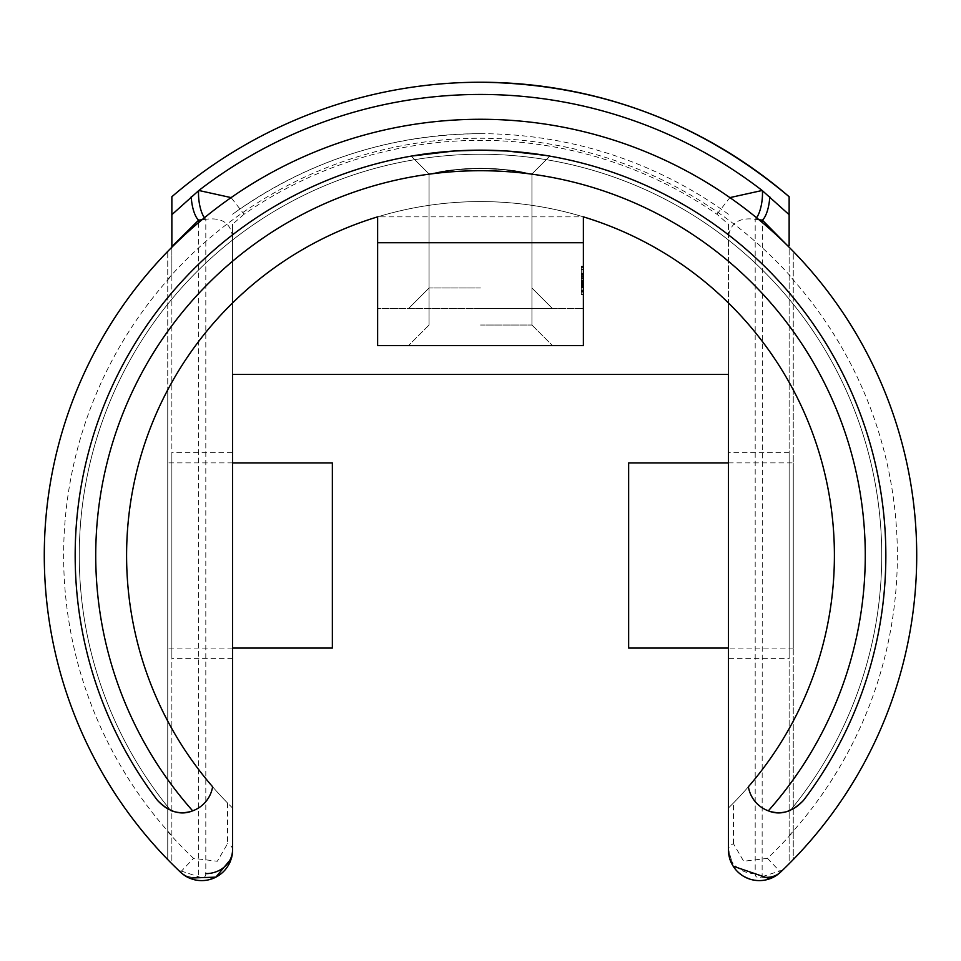 <?xml version="1.0" encoding="UTF-8"?>
<svg xmlns="http://www.w3.org/2000/svg" width="961" height="961" viewBox="0 0 961 961"><rect width="100%" height="100%" fill="white"/><g stroke="black" fill="none" stroke-linecap="round" stroke-linejoin="round"><path stroke-width="0.72" stroke-dasharray="4.8 3.6" d="M581.321 289.033L581.321 273.933L581.321 292.084L581.321 287.892L583.375 287.892L583.375 266.257L583.375 294.522L583.375 266.257L583.375 294.522L583.375 273.933L583.375 292.084L583.375 287.892L581.321 287.892L581.321 289.033L583.375 289.033M583.375 286.534L583.375 294.871L583.375 286.582L581.321 286.534L581.321 294.871L583.375 294.871L583.375 266.257L583.375 294.871L583.375 280.576L583.375 294.871L581.321 294.871L581.321 286.582L583.375 286.582M583.375 345.612L583.375 216.862A353.912 353.912 0 0 1 748.391 786.759A30.86 30.86 0 0 0 768.332 810.832A30.86 30.86 0 0 1 748.391 786.759A353.912 353.912 0 0 0 583.375 216.862L377.625 216.862L377.625 345.612L583.375 345.612M583.375 277.957L583.375 294.522L583.375 273.933L583.375 277.957L581.321 277.957L581.321 274.281L583.375 274.281L583.375 277.873L583.375 273.933L583.375 294.174L583.375 273.933L583.375 294.174L583.375 274.281L581.321 274.281L581.321 277.741L583.375 277.741M581.321 278.125L581.321 294.174L583.375 294.174L583.375 266.257L583.375 294.174L583.375 266.257L583.375 294.174L581.321 294.174L581.321 266.954L583.375 266.954L581.321 266.954L581.321 269.741L583.375 269.741L581.321 269.741L581.321 278.113L583.375 278.113L581.321 278.113L581.321 280.912L583.375 280.912L581.321 280.912L581.321 294.174L583.375 294.174L581.321 294.174L581.321 266.257L583.375 266.257L583.375 280.576L583.375 266.257L581.321 266.257L581.321 294.174L583.375 294.174L581.321 294.174L583.375 294.174L581.321 294.174L581.321 290.727L583.375 290.727L581.321 290.727L581.321 294.522L583.375 294.522L581.321 294.522L581.321 284.168L583.375 284.168L581.321 284.168L581.321 273.933L583.375 273.933L581.321 273.933L581.321 278.125L583.375 278.125M581.321 277.741L581.321 266.257L581.321 285.105L583.375 285.105L583.375 273.272L583.375 285.105L581.321 285.105L581.321 276.372L581.321 282.306L583.375 282.306L583.375 276.372L583.375 282.306L581.321 282.306L583.375 282.306L581.321 282.306L581.321 285.105L583.375 285.105L581.321 285.105L583.375 285.105L581.321 285.105L581.321 287.892L581.321 266.257L583.375 266.257L581.321 266.257L583.375 266.257L581.321 266.257L581.321 267.735L583.375 267.735M733.459 843.722L733.459 803L728.438 808.033L728.438 849.728A30.86 30.86 0 0 0 780.536 872.132A436.21 436.21 0 0 0 793.257 859.566L793.257 831.649A417.23 417.23 0 0 1 767.479 858.353L743.682 861.26L733.459 843.722A10.283 6.991 -0 0 0 728.438 849.728L733.219 866.209M793.257 831.649L793.257 389.854A353.912 353.912 0 0 0 167.743 389.854L167.743 859.566A436.21 436.21 0 0 0 180.464 872.132L189.473 878.066M733.459 803A353.912 353.912 0 0 0 793.257 721.122A353.912 353.912 0 0 1 728.438 808.033L728.438 374.418L232.562 374.418L232.562 808.033L227.541 803L227.541 843.722L217.33 861.248L193.521 858.353A417.23 417.23 0 0 1 167.743 831.649M789.137 250.28L789.137 863.747L780.536 872.132A436.21 436.21 0 0 0 793.257 859.566L793.257 251.41A436.21 436.21 0 0 0 167.743 251.41L167.743 389.854A353.912 353.912 0 0 1 793.257 389.854L793.257 251.41A436.21 436.21 0 0 0 167.743 251.41L167.743 859.566A436.21 436.21 0 0 0 180.464 872.132L178.302 870.053L198.867 876.864C203.528 878.282 205.846 877.201 205.81 873.633L205.81 219.288L202.014 219.733M167.743 279.327A417.23 417.23 0 0 1 793.257 279.327M231.241 858.629L232.562 849.728L232.562 808.033A353.912 353.912 0 0 1 167.743 721.122A353.912 353.912 0 0 0 227.541 803M480.5 345.612L408.485 345.612L480.5 345.612M170.722 810.483A30.86 30.86 0 0 1 157.556 800.465A405.35 405.35 0 0 1 753.796 256.131A405.35 405.35 0 0 1 803.444 800.465A30.86 30.86 0 0 1 790.278 810.483A401.23 401.23 0 0 0 754.926 262.773A401.23 401.23 0 0 0 206.074 262.773A401.23 401.23 0 0 0 170.722 810.483A401.23 401.23 0 0 1 206.074 262.773A401.23 401.23 0 0 1 754.926 262.773A401.23 401.23 0 0 1 790.278 810.483A30.86 30.86 0 0 0 803.444 800.465A405.35 405.35 0 0 0 207.204 256.131A405.35 405.35 0 0 0 157.556 800.465C169.244 812.189 180.956 815.637 192.668 810.832A30.86 30.86 0 0 0 212.609 786.759A353.912 353.912 0 0 1 377.625 216.862A353.912 353.912 0 0 0 212.609 786.759A30.86 30.86 0 0 1 192.668 810.832A384.772 384.772 0 0 1 213.895 278.053A384.772 384.772 0 0 1 747.105 278.053A384.772 384.772 0 0 1 768.332 810.832C780.08 815.637 791.78 812.177 803.444 800.465A405.35 405.35 0 0 0 207.204 256.131A405.35 405.35 0 0 0 157.556 800.465A30.86 30.86 0 0 0 170.722 810.483A401.23 401.23 0 0 1 206.074 262.773A401.23 401.23 0 0 1 754.926 262.773A401.23 401.23 0 0 1 790.278 810.483A30.86 30.86 0 0 1 748.391 786.759A353.912 353.912 0 0 0 583.375 216.862L583.375 308.577L377.625 308.577L377.625 216.862A353.912 353.912 0 0 0 212.609 786.759A30.86 30.86 0 0 1 170.722 810.483A401.23 401.23 0 0 1 206.074 262.773A401.23 401.23 0 0 1 754.926 262.773A401.23 401.23 0 0 1 790.278 810.483M419.452 154.757L411.176 156.114C417.651 155.153 431.273 152.03 466.986 150.36C473.124 149.423 517.535 151.225 513.234 151.466L544.13 155.165L513.234 151.466C517.535 151.225 473.124 149.423 466.986 150.36C431.273 152.03 417.651 155.153 411.176 156.114L431.513 153.111L460.355 150.637L480.5 150.144L507.06 151.009L549.824 156.114C544.635 155.31 521.355 150.541 480.428 150.144L447.766 151.466L411.176 156.114L431.513 153.111L460.355 150.637L480.5 150.144L507.06 151.009L549.824 156.114C544.635 155.31 521.355 150.541 480.428 150.144L447.766 151.466L411.176 156.114L429.062 173.989L451.898 170.049L480.5 168.283C497.594 168.619 497.005 168.836 506.795 169.773L531.938 173.989L500.249 169.124L475.527 168.343C442.336 169.929 440.426 172.079 429.062 173.989L451.898 170.049L480.5 168.283C497.594 168.619 497.005 168.836 506.795 169.773L531.938 173.989L500.249 169.124L475.527 168.343C442.336 169.929 440.426 172.079 429.062 173.989L460.751 169.124L485.473 168.343C518.664 169.929 520.574 172.079 531.938 173.989L509.102 170.049L480.5 168.283C463.406 168.619 463.995 168.836 454.205 169.773L429.062 173.989L460.751 169.124L485.473 168.343C518.664 169.929 520.574 172.079 531.938 173.989L509.102 170.049L480.5 168.283C463.406 168.619 463.995 168.836 454.205 169.773L429.062 173.989L411.176 156.114M546.821 155.598L545.019 155.31L546.821 155.598M480.5 325.034L531.938 325.034L480.5 325.034M793.257 648.074L793.257 462.902L793.257 648.074L728.438 648.074M167.743 555.494L167.743 462.902L167.743 555.494M793.257 859.566A436.21 436.21 0 0 0 793.257 251.41A436.21 436.21 0 0 1 793.257 859.566M767.479 858.353L780.536 872.132A436.21 436.21 0 0 0 791.708 249.824A436.21 436.21 0 0 0 169.292 249.824A436.21 436.21 0 0 0 180.464 872.132A30.86 30.86 0 0 0 232.562 849.728A10.283 6.991 0 0 0 227.541 843.722M332.35 648.074L332.35 462.902M628.65 648.074L628.65 462.902M581.321 267.735L581.321 292.084L583.375 292.084L583.375 269.044L583.375 292.084L583.375 269.044L583.375 292.084L581.321 292.084L581.321 284.276L583.375 284.276L581.321 284.276L581.321 276.372L583.375 276.372L581.321 276.372L581.321 292.084L581.321 276.372L583.375 276.372L581.321 276.372L581.321 294.174L581.321 274.281L583.375 274.281L581.321 274.281L581.321 294.174L583.375 294.174L581.321 294.174L581.321 283.387L581.321 294.174L583.375 294.174L581.321 294.174L581.321 276.372L581.321 294.174L583.375 294.174L581.321 294.174L581.321 290.727L581.321 294.522L583.375 294.522M581.321 277.645L583.375 277.645M581.321 294.522L581.321 273.933L581.321 294.174L581.321 274.281L581.321 277.873L583.375 277.849L581.321 277.873L581.321 273.933L583.375 273.933L581.321 273.933L583.375 273.933L581.321 273.933L581.321 277.957M581.321 284.744L583.375 284.744L581.321 284.744M581.321 278.234L583.375 278.234M581.321 284.204L583.375 284.204L581.321 284.204M581.321 274.942L583.375 274.942M581.321 278.738L583.375 278.738L581.321 278.726M581.321 284.276L583.375 284.276M581.321 276.372L581.321 294.174L581.321 273.933L581.321 294.174L581.321 276.372L583.375 276.372L581.321 276.372L581.321 281.645L583.375 281.645L581.321 281.645L581.321 294.174L583.375 294.174L581.321 294.174L583.375 294.174L581.321 294.174L581.321 280.288L583.375 280.288L581.321 280.288L581.321 276.372L583.375 276.372M581.321 286.318L581.321 266.257L581.321 294.871L581.321 286.846L581.321 292.084L583.375 292.084L581.321 292.084L581.321 280.564L583.375 280.576L581.321 280.576L581.321 266.257L581.321 294.871L581.321 269.044L581.321 292.084L583.375 292.084L581.321 292.084L581.321 286.318L583.375 286.318M581.321 274.281L583.375 274.281L581.321 274.281M581.321 294.174L583.375 294.174L581.321 294.174L583.375 294.174L581.321 294.174L583.375 294.174L581.321 294.174L581.321 269.741L583.375 269.741L581.321 269.741L581.321 266.954L583.375 266.954L581.321 266.954L581.321 294.174L583.375 294.174L581.321 294.174L581.321 282.906L583.375 282.906L581.321 282.906L581.321 274.57L583.375 274.57L581.321 274.57L581.321 269.044L583.375 269.044L581.321 269.044L583.375 269.044L581.321 269.044L581.321 275.326L583.375 275.326L581.321 275.326L581.321 266.257L583.375 266.257L581.321 266.257L581.321 274.341L583.375 274.341L581.321 274.341L581.321 291.375L583.375 291.375L581.321 291.375L581.321 294.174L583.375 294.174L581.321 294.174L581.321 269.044L581.321 275.326L583.375 275.326L581.321 275.326L581.321 266.257L583.375 266.257L581.321 266.257L581.321 291.375L583.375 291.375L581.321 291.375L581.321 294.174L583.375 294.174L581.321 294.174L581.321 287.892L583.375 287.892L581.321 287.892L581.321 294.174M581.321 277.873L583.375 277.873M581.321 273.933L583.375 273.933M581.321 278.474L583.375 278.474M581.321 286.678L583.375 286.678L581.321 286.678M581.321 281.261L583.375 281.261L581.321 281.249M581.321 280.564L583.375 280.564L581.321 280.576L581.321 266.257L583.375 266.257L581.321 266.257L581.321 294.871L583.375 294.871L581.321 294.871L581.321 269.044L581.321 292.084L581.321 287.411L583.375 287.411L581.321 287.411L581.321 280.564L583.375 280.564M581.321 273.236L583.375 273.236L581.321 273.236M581.321 273.32L583.375 273.32L581.321 273.32M581.321 278.93L583.375 278.93M581.321 286.09L583.375 286.09M581.321 286.846L583.375 286.846L581.321 286.846M581.321 290.606L583.375 290.606M581.321 277.765L583.375 277.765M581.321 287.892L583.375 287.892M581.321 273.272L581.321 285.105L581.321 273.272L583.375 273.272M581.321 269.044L583.375 269.044M581.321 292.084L583.375 292.084M244.07 214.243L232.562 224.225L232.562 374.418L728.438 374.418L728.438 224.225L716.93 214.243A415.152 415.152 0 0 0 244.07 214.243L231.096 197.606M198.867 876.864A26.752 21.995 -46.5 0 1 180.464 872.132C198.699 891.364 234.46 874.942 232.562 849.728L232.562 302.943A353.912 353.912 0 0 1 728.438 302.943L728.438 224.225M780.536 872.132C762.361 891.279 726.552 875.063 728.438 849.728L728.438 302.943A353.912 353.912 0 0 0 232.562 302.943L232.562 224.225M480.5 133.675C389.361 134.384 306.703 161.244 232.562 214.243A421.807 421.807 0 0 1 728.438 214.243M171.863 835.698L171.863 275.278A416.858 416.858 0 0 0 171.863 835.698L171.863 863.747A436.21 436.21 0 0 1 171.863 247.229A436.21 436.21 0 0 1 789.137 247.229A436.21 436.21 0 0 1 789.137 863.747L789.137 247.229A436.21 436.21 0 0 1 789.137 863.747M728.438 658.369L728.438 452.607L728.438 658.369L789.137 658.369L789.137 452.607L789.137 658.369M789.137 196.729L789.137 247.229M716.93 214.243L729.904 197.606M171.863 250.28L171.863 863.747A436.21 436.21 0 0 1 171.863 247.229L171.863 196.729M789.137 835.698A416.858 416.858 0 0 0 789.137 275.278M583.375 216.862L583.375 308.577L377.625 308.577L377.625 216.862M480.5 308.577L552.515 308.577L480.5 308.577M480.5 288L429.062 288L480.5 288M232.562 452.607L232.562 658.369L232.562 452.607L171.863 452.607L171.863 658.369L171.863 452.607M171.863 247.229L171.863 275.278M758.986 219.733L755.19 219.288C739.165 217.222 730.252 223.096 728.438 236.935M756.571 217.751A20.577 6.907 -82.9 0 1 755.19 219.288L755.19 873.633C755.166 877.213 757.484 878.294 762.133 876.864L762.397 222.592M755.19 873.633A26.752 23.905 180 0 1 728.438 849.728M782.698 870.053L762.397 876.6M232.562 236.935C230.748 223.096 221.835 217.222 205.81 219.288A20.577 6.907 82.9 0 1 204.429 217.751M180.464 872.132L193.521 858.353M581.321 283.399L583.375 283.399L581.321 283.387M581.321 286.438L583.375 286.438M581.321 284.06L583.375 284.012M581.321 285.801L583.375 285.801M581.321 284.816L583.375 284.816L581.321 284.816M581.321 286.979L583.375 286.979L581.321 286.979M581.321 278.678L583.375 278.678M581.321 284.108L583.375 284.108L581.321 284.108M198.603 222.592L198.603 876.6M531.938 325.034L531.938 173.989L549.824 156.114L531.938 173.989L549.824 156.114L531.938 173.989L531.938 325.034L552.515 345.612L531.938 325.034M429.062 325.034L429.062 173.989L429.062 325.034L408.485 345.612L429.062 325.034M232.562 462.902L167.743 462.902M232.562 648.074L167.743 648.074M728.438 462.902L793.257 462.902M531.938 288L531.938 173.989L531.938 288L552.515 308.577L531.938 288M429.062 288L429.062 173.989L429.062 288L408.485 308.577L429.062 288M773.221 877.273L775.227 876.168M232.562 658.369L171.863 658.369M789.137 452.607L728.438 452.607"/><path stroke-width="1.44" d="M583.375 242.737L583.375 345.612L377.625 345.612L377.625 242.737L583.375 242.737L583.375 216.862A353.912 353.912 0 0 1 748.391 786.759A30.86 30.86 0 0 0 790.278 810.483L790.278 810.483M170.722 810.483L170.722 810.483A30.86 30.86 0 0 0 212.609 786.759A353.912 353.912 0 0 1 377.625 216.862L377.625 242.737M192.668 810.832C180.92 815.637 169.22 812.177 157.556 800.465A405.35 405.35 0 0 1 753.796 256.131A405.35 405.35 0 0 1 803.444 800.465C791.756 812.189 780.044 815.637 768.332 810.832A384.772 384.772 0 0 0 747.105 278.053A384.772 384.772 0 0 0 213.895 278.053A384.772 384.772 0 0 0 192.668 810.832M411.176 156.114L453.94 151.009L480.5 150.144L507.036 151.009L545.019 155.31L507.036 151.009L480.5 150.144L453.94 151.009L422.888 154.253M422.624 154.289L419.452 154.757M544.491 155.226L549.824 156.114L544.539 155.226M205.81 873.633A26.752 23.905 180 0 0 232.562 849.728L232.562 374.418L728.438 374.418L232.562 374.418L232.562 849.728A30.86 30.86 0 0 1 180.464 872.132A436.21 436.21 0 0 1 169.292 249.824A436.21 436.21 0 0 1 791.708 249.824A436.21 436.21 0 0 1 780.536 872.132A30.86 30.86 0 0 1 728.438 849.728L728.438 374.418L728.438 849.728L729.567 858.029M189.473 878.066L215.865 877.141L231.241 858.629M733.219 866.209L769.761 878.762M167.743 251.41A436.21 436.21 0 0 0 167.743 859.566A436.21 436.21 0 0 1 167.743 251.41M232.562 462.902L332.35 462.902L332.35 648.074L232.562 648.074M728.438 462.902L628.65 462.902L628.65 648.074L728.438 648.074M178.302 870.053L171.863 863.747M729.904 197.606L762.157 190.482L789.137 214.687L789.137 196.729C699.944 121.687 597.057 83.523 480.5 82.238A473.244 473.244 0 0 0 171.863 196.729L171.863 214.687L198.843 190.482L231.096 197.606M789.137 214.687L789.137 245.487M762.157 190.482A461.04 461.04 0 0 0 198.843 190.482M171.863 247.229L171.863 214.687M202.014 219.733L198.603 220.153L172.223 246.304M788.885 246.977L762.397 220.153L758.986 219.733M762.133 876.864A26.752 21.995 46.5 0 0 780.536 872.132M762.409 190.674A20.577 6.907 -82.9 0 1 756.571 217.751M769.761 196.705A20.577 6.991 -82.6 0 1 762.397 220.153L762.397 222.592M204.429 217.751A20.577 6.907 82.9 0 1 198.591 190.674M198.603 222.592L198.603 220.153A20.577 6.991 82.6 0 1 191.239 196.705M789.137 196.729A473.244 473.244 0 0 0 480.5 82.238M776.272 875.519C772.632 877.669 772.632 877.669 776.272 875.519L775.227 876.168M184.26 875.195L187.875 877.321M229.967 862.113L231.901 856.119"/></g></svg>
